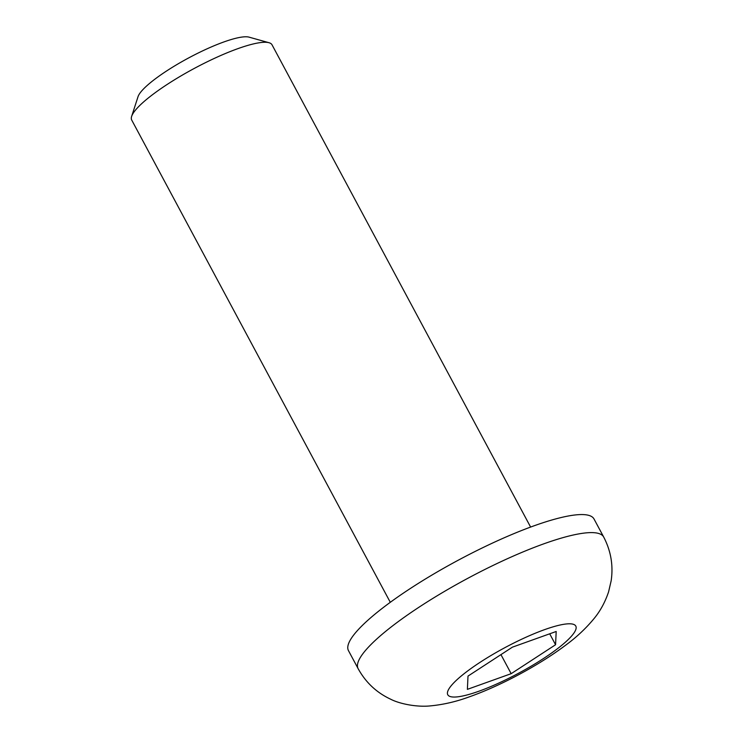 <?xml version="1.0" encoding="UTF-8"?>
<svg xmlns="http://www.w3.org/2000/svg" width="743" height="743" viewBox="0 0 743 743"><rect width="100%" height="100%" fill="white"/><g stroke="black" fill="none" stroke-linecap="round" stroke-linejoin="round"><path stroke-width="1.11" d="M390.298 602.304L131.697 120.022A79.603 15.891 -28.2 0 1 131.641 116.382A79.603 15.891 -28.2 0 1 167.324 84.34A79.603 15.891 -28.2 0 1 269.012 42.722A79.603 15.891 -28.2 0 1 272.012 44.784L530.613 527.066M358.145 668.681L348.467 650.636A139.312 27.816 -28.2 0 1 410.805 588.196A139.312 27.816 -28.2 0 1 594.01 518.976L603.688 537.022A139.312 27.816 151.8 0 0 588.586 532.685A139.312 27.816 151.8 0 0 420.482 606.242A139.312 27.816 151.8 0 0 358.145 668.681C365.723 682.418 376.515 692.569 390.502 699.135C399.92 704.058 417.529 707.345 430.736 705.85C443.58 704.596 456.416 701.606 469.251 696.869C500.893 685.715 538.907 665.245 565.033 645.648C576.28 637.494 586.023 628.374 594.279 618.297C600.381 610.857 605.155 602.044 608.591 591.846L611.155 580.812C613.421 565.534 610.932 550.935 603.688 537.022M269.012 42.722L249.072 37.15A64.344 12.845 151.8 0 0 166.878 70.789A64.344 12.845 151.8 0 0 138.031 96.683L131.641 116.382M467.997 676.102L512.401 647.162L556.191 631.485L555.569 644.748L511.165 673.678L467.384 689.355L467.997 676.102M500.949 654.629L511.165 673.678M549.709 633.807L555.569 644.748M567.931 623.832A72.638 14.507 -28.2 0 1 543.3 658.651A72.638 14.507 -28.2 0 1 455.645 697.008A72.638 14.507 -28.2 0 1 480.275 662.189A72.638 14.507 -28.2 0 1 567.931 623.832"/></g></svg>
